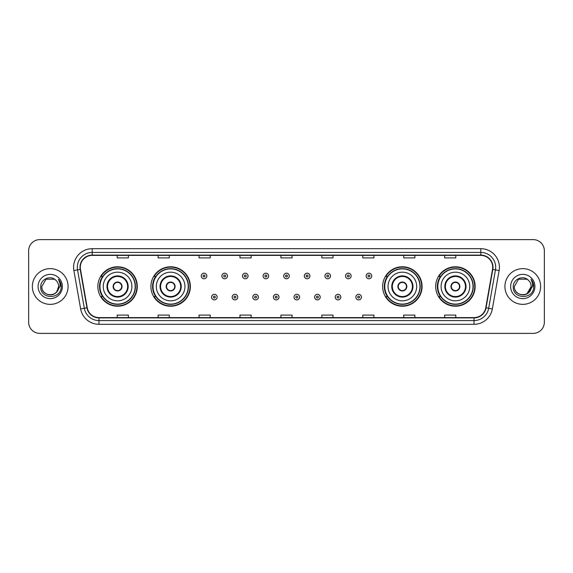 <?xml version="1.0" encoding="UTF-8"?>
<svg xmlns="http://www.w3.org/2000/svg" width="573" height="573" viewBox="0 0 573 573"><rect width="100%" height="100%" fill="white"/><g stroke="black" fill="none" stroke-linecap="round" stroke-linejoin="round"><path stroke-width="0.86" d="M435.702 286.5A19.718 19.718 0 0 0 455.42 306.218A19.718 19.718 0 0 0 475.146 286.5A19.718 19.718 0 0 0 455.42 266.782A19.718 19.718 0 0 0 435.702 286.5M382.642 286.5A19.718 19.718 0 0 0 402.368 306.218A19.718 19.718 0 0 0 422.086 286.5A19.718 19.718 0 0 0 402.368 266.782A19.718 19.718 0 0 0 382.642 286.5M150.914 286.5A19.718 19.718 0 0 0 170.632 306.218A19.718 19.718 0 0 0 190.358 286.5A19.718 19.718 0 0 0 170.632 266.782A19.718 19.718 0 0 0 150.914 286.5M97.854 286.5A19.718 19.718 0 0 0 117.58 306.218A19.718 19.718 0 0 0 137.298 286.5A19.718 19.718 0 0 0 117.58 266.782A19.718 19.718 0 0 0 97.854 286.5M102.588 296.549A18.042 18.042 0 0 1 102.588 276.451M155.641 296.549A18.042 18.042 0 0 1 155.641 276.451M387.377 296.549A18.042 18.042 0 0 1 387.377 276.451M440.429 296.549A18.042 18.042 0 0 1 440.429 276.451M28.65 250.781L28.65 322.219A11.159 11.159 0 0 0 39.809 333.379L533.191 333.379A11.159 11.159 0 0 0 544.35 322.219L544.35 250.781A11.159 11.159 0 0 0 533.191 239.621L39.809 239.621A11.159 11.159 0 0 0 28.65 250.781L28.65 322.219M32.367 286.5A17.863 17.863 0 0 0 50.231 304.363A17.863 17.863 0 0 0 68.087 286.5A17.863 17.863 0 0 0 50.231 268.637A17.863 17.863 0 0 0 32.367 286.5A17.863 17.863 0 0 0 50.231 304.363A17.863 17.863 0 0 0 68.087 286.5A17.863 17.863 0 0 0 50.231 268.637A17.863 17.863 0 0 0 32.367 286.5M504.913 286.5A17.863 17.863 0 0 0 522.769 304.363A17.863 17.863 0 0 0 540.633 286.5A17.863 17.863 0 0 0 522.769 268.637A17.863 17.863 0 0 0 504.913 286.5A17.863 17.863 0 0 0 522.769 304.363A17.863 17.863 0 0 0 540.633 286.5A17.863 17.863 0 0 0 522.769 268.637A17.863 17.863 0 0 0 504.913 286.5M80.292 267.297A11.904 11.904 0 0 1 92.203 255.393L480.797 255.393A11.904 11.904 0 0 1 492.522 269.367L485.754 307.765A11.904 11.904 0 0 1 474.029 317.607L98.971 317.607A11.904 11.904 0 0 1 87.246 307.765L80.478 269.367A11.904 11.904 0 0 1 80.292 267.297M79.998 267.297A12.205 12.205 0 0 0 80.184 269.417L86.953 307.816A12.205 12.205 0 0 0 98.971 317.9L474.029 317.9A12.205 12.205 0 0 0 486.047 307.816L492.816 269.417A12.205 12.205 0 0 0 480.797 255.1L92.203 255.1A12.205 12.205 0 0 0 79.998 267.297M73.881 270.535A18.601 18.601 0 0 1 92.203 248.696L480.797 248.696A18.601 18.601 0 0 1 499.119 270.535L492.35 308.933A18.601 18.601 0 0 1 474.029 324.304L98.971 324.304A18.601 18.601 0 0 1 80.65 308.933L73.881 270.535L77.541 269.883A14.884 14.884 0 0 1 92.203 252.421L480.797 252.421A14.884 14.884 0 0 1 495.459 269.883L488.683 308.281A14.884 14.884 0 0 1 474.029 320.579L98.971 320.579A14.884 14.884 0 0 1 84.317 308.281L77.541 269.883A14.884 14.884 0 0 1 77.319 267.297M533.191 239.621L39.809 239.621M39.809 333.379L533.191 333.379M544.35 322.219L544.35 250.781M486.047 307.816L488.683 308.281L495.459 269.883L499.119 270.535M280.92 255.393L280.92 257.914L292.08 257.914L292.08 255.393M239.987 255.393L239.987 257.914L251.153 257.914L251.153 255.393M199.06 255.393L199.06 257.914L210.227 257.914L210.227 255.393M158.134 255.393L158.134 257.914L169.293 257.914L169.293 255.393M117.207 255.393L117.207 257.914L128.366 257.914L128.366 255.393M321.847 255.393L321.847 257.914L333.013 257.914L333.013 255.393M362.773 255.393L362.773 257.914L373.94 257.914L373.94 255.393M403.707 255.393L403.707 257.914L414.866 257.914L414.866 255.393M444.634 255.393L444.634 257.914L455.793 257.914L455.793 255.393M292.08 317.607L292.08 315.086L280.92 315.086L280.92 317.607M251.153 317.607L251.153 315.086L239.987 315.086L239.987 317.607M210.227 317.607L210.227 315.086L199.06 315.086L199.06 317.607M169.293 317.607L169.293 315.086L158.134 315.086L158.134 317.607M128.366 317.607L128.366 315.086L117.207 315.086L117.207 317.607M333.013 317.607L333.013 315.086L321.847 315.086L321.847 317.607M373.94 317.607L373.94 315.086L362.773 315.086L362.773 317.607M414.866 317.607L414.866 315.086L403.707 315.086L403.707 317.607M455.793 317.607L455.793 315.086L444.634 315.086L444.634 317.607M47.645 294.508C54.027 295.51 57.694 292.846 58.639 286.5C59.155 297.351 41.306 297.351 41.822 286.5L46.026 279.216L54.435 279.216L55.739 280.147C50.582 274.732 40.64 279.194 40.733 286.5C39.788 299.486 60.838 299.822 61.182 287.13L61.196 286.5C61.168 283.742 60.251 281.322 58.446 279.23C59.821 281.486 60.301 283.907 59.893 286.5L56.677 291.901A8.409 8.409 0 0 0 58.639 286.5L56.677 291.901C52.207 297.939 41.385 294.078 41.822 286.5L46.026 279.216L54.435 279.216L55.739 280.147L54.435 279.216L46.026 279.216L41.822 286.5C41.306 297.351 59.155 297.351 58.639 286.5L56.655 291.929L58.639 286.5C59.155 297.351 41.306 297.351 41.822 286.5C41.306 297.351 59.155 297.351 58.639 286.5A8.409 8.409 0 0 0 55.739 280.147M38.097 286.5A12.133 12.133 0 0 0 50.231 298.633A12.133 12.133 0 0 0 62.364 286.5A12.133 12.133 0 0 0 50.231 274.367A12.133 12.133 0 0 0 38.097 286.5M58.525 279.323L61.196 286.815M103.255 286.5A14.325 14.325 0 0 1 117.58 272.175A14.325 14.325 0 0 1 131.905 286.5A14.325 14.325 0 0 1 117.58 300.825A14.325 14.325 0 0 1 103.255 286.5A14.325 14.325 0 0 0 117.58 300.825A14.325 14.325 0 0 0 131.905 286.5M107.531 286.5A10.049 10.049 0 0 0 117.58 296.549A10.049 10.049 0 0 0 127.621 286.5A10.049 10.049 0 0 0 117.58 276.451A10.049 10.049 0 0 0 107.531 286.5M102.811 276.451A17.863 17.863 0 0 0 102.811 296.549L101.041 296.549A19.346 19.346 0 0 0 136.926 286.5A19.346 19.346 0 0 0 101.041 276.451L102.832 276.451A17.842 17.842 0 0 1 135.414 286.543A17.842 17.842 0 0 1 102.832 296.549M135.178 286.5A17.598 17.598 0 0 0 117.58 268.902A17.598 17.598 0 0 0 99.974 286.5A17.598 17.598 0 0 0 117.58 304.098A17.598 17.598 0 0 0 135.178 286.5M113.11 286.5A4.462 4.462 0 0 0 117.58 290.962A4.462 4.462 0 0 0 122.042 286.5A4.462 4.462 0 0 0 117.58 282.038A4.462 4.462 0 0 0 113.11 286.5M113.253 285.383L113.404 285.383A4.319 4.319 0 0 1 121.748 285.383L121.512 285.383A4.09 4.09 0 0 1 117.58 290.59A4.09 4.09 0 0 1 113.64 285.383A4.09 4.09 0 0 1 121.512 285.383L121.899 285.383M121.899 287.617L121.748 287.617A4.319 4.319 0 0 1 113.404 287.617L113.253 287.617M528.277 280.147A8.409 8.409 0 0 1 531.178 286.5L526.974 293.784L531.178 286.5L529.216 291.901A8.409 8.409 0 0 0 531.178 286.5L529.194 291.929L531.178 286.5C531.694 297.351 513.845 297.351 514.361 286.5L518.565 279.216L526.974 279.216L528.277 280.147C523.12 274.732 513.179 279.194 513.272 286.5C512.326 299.486 533.377 299.822 533.721 287.13L533.735 286.5C533.707 283.742 532.79 281.322 530.985 279.23C532.36 281.486 532.84 283.907 532.432 286.5L529.216 291.901C524.753 297.939 513.924 294.078 514.361 286.5L518.565 279.216L526.974 279.216L528.277 280.147L526.974 279.216L518.565 279.216L514.361 286.5C513.845 297.351 531.694 297.351 531.178 286.5C531.694 297.351 513.845 297.351 514.361 286.5M510.636 286.5A12.133 12.133 0 0 0 522.769 298.633A12.133 12.133 0 0 0 534.903 286.5A12.133 12.133 0 0 0 522.769 274.367A12.133 12.133 0 0 0 510.636 286.5M531.064 279.323L533.735 286.815M156.307 286.5A14.325 14.325 0 0 1 170.632 272.175A14.325 14.325 0 0 1 184.957 286.5A14.325 14.325 0 0 1 170.632 300.825A14.325 14.325 0 0 1 156.307 286.5A14.325 14.325 0 0 0 170.632 300.825A14.325 14.325 0 0 0 184.957 286.5M160.59 286.5A10.049 10.049 0 0 0 170.632 296.549A10.049 10.049 0 0 0 180.681 286.5A10.049 10.049 0 0 0 170.632 276.451A10.049 10.049 0 0 0 160.59 286.5M155.87 276.451A17.863 17.863 0 0 0 155.87 296.549M188.238 286.5A17.598 17.598 0 0 0 170.632 268.902A17.598 17.598 0 0 0 153.034 286.5A17.598 17.598 0 0 0 170.632 304.098A17.598 17.598 0 0 0 188.238 286.5M166.17 286.5A4.462 4.462 0 0 0 170.632 290.962A4.462 4.462 0 0 0 175.102 286.5A4.462 4.462 0 0 0 170.632 282.038A4.462 4.462 0 0 0 166.17 286.5M189.985 286.5A19.346 19.346 0 0 1 154.101 296.549L155.892 296.549A17.842 17.842 0 0 0 188.474 286.543A17.842 17.842 0 0 0 155.892 276.451L154.101 276.451A19.346 19.346 0 0 1 189.985 286.5M166.313 285.383L166.464 285.383A4.319 4.319 0 0 1 174.808 285.383L174.572 285.383A4.09 4.09 0 0 1 170.632 290.59A4.09 4.09 0 0 1 166.7 285.383A4.09 4.09 0 0 1 174.572 285.383L174.958 285.383M174.958 287.617L174.572 287.617A4.09 4.09 0 0 1 166.7 287.617L166.313 287.617M174.572 287.617L174.808 287.617A4.319 4.319 0 0 1 166.464 287.617L166.7 287.617M388.043 286.5A14.325 14.325 0 0 1 402.368 272.175A14.325 14.325 0 0 1 416.693 286.5A14.325 14.325 0 0 1 402.368 300.825A14.325 14.325 0 0 1 388.043 286.5A14.325 14.325 0 0 0 402.368 300.825A14.325 14.325 0 0 0 416.693 286.5M392.319 286.5A10.049 10.049 0 0 0 402.368 296.549A10.049 10.049 0 0 0 412.41 286.5A10.049 10.049 0 0 0 402.368 276.451A10.049 10.049 0 0 0 392.319 286.5M387.599 276.451A17.863 17.863 0 0 0 387.599 296.549M419.966 286.5A17.598 17.598 0 0 0 402.368 268.902A17.598 17.598 0 0 0 384.762 286.5A17.598 17.598 0 0 0 402.368 304.098A17.598 17.598 0 0 0 419.966 286.5M397.898 286.5A4.462 4.462 0 0 0 402.368 290.962A4.462 4.462 0 0 0 406.83 286.5A4.462 4.462 0 0 0 402.368 282.038A4.462 4.462 0 0 0 397.898 286.5M421.714 286.5A19.346 19.346 0 0 1 385.83 296.549L387.62 296.549A17.842 17.842 0 0 0 420.202 286.543A17.842 17.842 0 0 0 387.62 276.451L385.83 276.451A19.346 19.346 0 0 1 421.714 286.5M398.042 285.383L398.192 285.383A4.319 4.319 0 0 1 406.536 285.383L406.3 285.383A4.09 4.09 0 0 1 402.368 290.59A4.09 4.09 0 0 1 398.428 285.383A4.09 4.09 0 0 1 406.3 285.383L406.687 285.383M406.687 287.617L406.3 287.617A4.09 4.09 0 0 1 398.428 287.617L398.042 287.617M406.3 287.617L406.536 287.617A4.319 4.319 0 0 1 398.192 287.617L398.428 287.617M441.095 286.5A14.325 14.325 0 0 1 455.42 272.175A14.325 14.325 0 0 1 469.745 286.5A14.325 14.325 0 0 1 455.42 300.825A14.325 14.325 0 0 1 441.095 286.5A14.325 14.325 0 0 0 455.42 300.825A14.325 14.325 0 0 0 469.745 286.5M445.379 286.5A10.049 10.049 0 0 0 455.42 296.549A10.049 10.049 0 0 0 465.469 286.5A10.049 10.049 0 0 0 455.42 276.451A10.049 10.049 0 0 0 445.379 286.5M440.658 276.451A17.863 17.863 0 0 0 440.658 296.549L438.889 296.549A19.346 19.346 0 0 0 474.773 286.5A19.346 19.346 0 0 0 438.889 276.451L440.68 276.451A17.842 17.842 0 0 1 473.262 286.543A17.842 17.842 0 0 1 440.68 296.549M473.026 286.5A17.598 17.598 0 0 0 455.42 268.902A17.598 17.598 0 0 0 437.822 286.5A17.598 17.598 0 0 0 455.42 304.098A17.598 17.598 0 0 0 473.026 286.5M450.958 286.5A4.462 4.462 0 0 0 455.42 290.962A4.462 4.462 0 0 0 459.89 286.5A4.462 4.462 0 0 0 455.42 282.038A4.462 4.462 0 0 0 450.958 286.5M451.101 285.383L451.252 285.383A4.319 4.319 0 0 1 459.596 285.383L459.36 285.383A4.09 4.09 0 0 1 455.42 290.59A4.09 4.09 0 0 1 451.488 285.383A4.09 4.09 0 0 1 459.36 285.383L459.747 285.383M459.747 287.617L459.36 287.617A4.09 4.09 0 0 1 451.488 287.617L451.101 287.617M459.36 287.617L459.596 287.617A4.319 4.319 0 0 1 451.252 287.617L451.488 287.617M206.839 275.971A2.793 2.793 0 0 1 204.045 278.757A2.793 2.793 0 0 1 201.259 275.971A2.793 2.793 0 0 1 204.045 273.178A2.793 2.793 0 0 1 206.839 275.971A2.793 2.793 0 0 0 204.045 273.178A2.793 2.793 0 0 0 201.259 275.971M227.452 275.971A2.793 2.793 0 0 1 224.659 278.757A2.793 2.793 0 0 1 221.873 275.971A2.793 2.793 0 0 1 224.659 273.178A2.793 2.793 0 0 1 227.452 275.971A2.793 2.793 0 0 0 224.659 273.178A2.793 2.793 0 0 0 221.873 275.971M248.066 275.971A2.793 2.793 0 0 1 245.273 278.757A2.793 2.793 0 0 1 242.486 275.971A2.793 2.793 0 0 1 245.273 273.178A2.793 2.793 0 0 1 248.066 275.971A2.793 2.793 0 0 0 245.273 273.178A2.793 2.793 0 0 0 242.486 275.971M268.68 275.971A2.793 2.793 0 0 1 265.886 278.757A2.793 2.793 0 0 1 263.093 275.971A2.793 2.793 0 0 1 265.886 273.178A2.793 2.793 0 0 1 268.68 275.971A2.793 2.793 0 0 0 265.886 273.178A2.793 2.793 0 0 0 263.093 275.971M289.293 275.971A2.793 2.793 0 0 1 286.5 278.757A2.793 2.793 0 0 1 283.707 275.971A2.793 2.793 0 0 1 286.5 273.178A2.793 2.793 0 0 1 289.293 275.971A2.793 2.793 0 0 0 286.5 273.178A2.793 2.793 0 0 0 283.707 275.971M309.907 275.971A2.793 2.793 0 0 1 307.114 278.757A2.793 2.793 0 0 1 304.32 275.971A2.793 2.793 0 0 1 307.114 273.178A2.793 2.793 0 0 1 309.907 275.971A2.793 2.793 0 0 0 307.114 273.178A2.793 2.793 0 0 0 304.32 275.971M330.514 275.971A2.793 2.793 0 0 1 327.727 278.757A2.793 2.793 0 0 1 324.934 275.971A2.793 2.793 0 0 1 327.727 273.178A2.793 2.793 0 0 1 330.514 275.971A2.793 2.793 0 0 0 327.727 273.178A2.793 2.793 0 0 0 324.934 275.971M351.127 275.971A2.793 2.793 0 0 1 348.341 278.757A2.793 2.793 0 0 1 345.548 275.971A2.793 2.793 0 0 1 348.341 273.178A2.793 2.793 0 0 1 351.127 275.971A2.793 2.793 0 0 0 348.341 273.178A2.793 2.793 0 0 0 345.548 275.971M371.741 275.971A2.793 2.793 0 0 1 368.955 278.757A2.793 2.793 0 0 1 366.161 275.971A2.793 2.793 0 0 1 368.955 273.178A2.793 2.793 0 0 1 371.741 275.971A2.793 2.793 0 0 0 368.955 273.178A2.793 2.793 0 0 0 366.161 275.971M211.566 297.108A2.793 2.793 0 0 1 214.352 294.314A2.793 2.793 0 0 1 217.146 297.108A2.793 2.793 0 0 1 214.352 299.894A2.793 2.793 0 0 1 211.566 297.108A2.793 2.793 0 0 0 214.352 299.894A2.793 2.793 0 0 0 217.146 297.108M232.18 297.108A2.793 2.793 0 0 1 234.966 294.314A2.793 2.793 0 0 1 237.759 297.108A2.793 2.793 0 0 1 234.966 299.894A2.793 2.793 0 0 1 232.18 297.108A2.793 2.793 0 0 0 234.966 299.894A2.793 2.793 0 0 0 237.759 297.108M252.793 297.108A2.793 2.793 0 0 1 255.579 294.314A2.793 2.793 0 0 1 258.373 297.108A2.793 2.793 0 0 1 255.579 299.894A2.793 2.793 0 0 1 252.793 297.108A2.793 2.793 0 0 0 255.579 299.894A2.793 2.793 0 0 0 258.373 297.108M273.4 297.108A2.793 2.793 0 0 1 276.193 294.314A2.793 2.793 0 0 1 278.987 297.108A2.793 2.793 0 0 1 276.193 299.894A2.793 2.793 0 0 1 273.4 297.108A2.793 2.793 0 0 0 276.193 299.894A2.793 2.793 0 0 0 278.987 297.108M294.013 297.108A2.793 2.793 0 0 1 296.807 294.314A2.793 2.793 0 0 1 299.6 297.108A2.793 2.793 0 0 1 296.807 299.894A2.793 2.793 0 0 1 294.013 297.108A2.793 2.793 0 0 0 296.807 299.894A2.793 2.793 0 0 0 299.6 297.108M314.627 297.108A2.793 2.793 0 0 1 317.421 294.314A2.793 2.793 0 0 1 320.207 297.108A2.793 2.793 0 0 1 317.421 299.894A2.793 2.793 0 0 1 314.627 297.108A2.793 2.793 0 0 0 317.421 299.894A2.793 2.793 0 0 0 320.207 297.108M335.241 297.108A2.793 2.793 0 0 1 338.034 294.314A2.793 2.793 0 0 1 340.82 297.108A2.793 2.793 0 0 1 338.034 299.894A2.793 2.793 0 0 1 335.241 297.108A2.793 2.793 0 0 0 338.034 299.894A2.793 2.793 0 0 0 340.82 297.108M355.854 297.108A2.793 2.793 0 0 1 358.648 294.314A2.793 2.793 0 0 1 361.434 297.108A2.793 2.793 0 0 1 358.648 299.894A2.793 2.793 0 0 1 355.854 297.108A2.793 2.793 0 0 0 358.648 299.894A2.793 2.793 0 0 0 361.434 297.108M480.797 248.696L480.797 255.1M77.541 269.883L80.184 269.417M98.971 324.304L98.971 317.9M474.029 317.9L474.029 324.304M80.65 308.933L86.953 307.816M492.816 269.417L495.459 269.883M92.203 248.696L92.203 255.1M488.683 308.281L492.35 308.933M128.18 286.5A10.608 10.608 0 0 0 117.58 275.892A10.608 10.608 0 0 0 106.972 286.5A10.608 10.608 0 0 0 117.58 297.108A10.608 10.608 0 0 0 128.18 286.5M181.24 286.5A10.608 10.608 0 0 0 170.632 275.892A10.608 10.608 0 0 0 160.032 286.5A10.608 10.608 0 0 0 170.632 297.108A10.608 10.608 0 0 0 181.24 286.5M412.968 286.5A10.608 10.608 0 0 0 402.368 275.892A10.608 10.608 0 0 0 391.76 286.5A10.608 10.608 0 0 0 402.368 297.108A10.608 10.608 0 0 0 412.968 286.5M466.028 286.5A10.608 10.608 0 0 0 455.42 275.892A10.608 10.608 0 0 0 444.82 286.5A10.608 10.608 0 0 0 455.42 297.108A10.608 10.608 0 0 0 466.028 286.5M203.114 275.971A0.931 0.931 0 0 0 204.045 276.902A0.931 0.931 0 0 0 204.976 275.971A0.931 0.931 0 0 0 204.045 275.04A0.931 0.931 0 0 0 203.114 275.971M223.728 275.971A0.931 0.931 0 0 0 224.659 276.902A0.931 0.931 0 0 0 225.59 275.971A0.931 0.931 0 0 0 224.659 275.04A0.931 0.931 0 0 0 223.728 275.971M244.342 275.971A0.931 0.931 0 0 0 245.273 276.902A0.931 0.931 0 0 0 246.204 275.971A0.931 0.931 0 0 0 245.273 275.04A0.931 0.931 0 0 0 244.342 275.971M264.955 275.971A0.931 0.931 0 0 0 265.886 276.902A0.931 0.931 0 0 0 266.817 275.971A0.931 0.931 0 0 0 265.886 275.04A0.931 0.931 0 0 0 264.955 275.971M285.569 275.971A0.931 0.931 0 0 0 286.5 276.902A0.931 0.931 0 0 0 287.431 275.971A0.931 0.931 0 0 0 286.5 275.04A0.931 0.931 0 0 0 285.569 275.971M306.183 275.971A0.931 0.931 0 0 0 307.114 276.902A0.931 0.931 0 0 0 308.045 275.971A0.931 0.931 0 0 0 307.114 275.04A0.931 0.931 0 0 0 306.183 275.971M326.796 275.971A0.931 0.931 0 0 0 327.727 276.902A0.931 0.931 0 0 0 328.658 275.971A0.931 0.931 0 0 0 327.727 275.04A0.931 0.931 0 0 0 326.796 275.971M347.41 275.971A0.931 0.931 0 0 0 348.341 276.902A0.931 0.931 0 0 0 349.272 275.971A0.931 0.931 0 0 0 348.341 275.04A0.931 0.931 0 0 0 347.41 275.971M368.024 275.971A0.931 0.931 0 0 0 368.955 276.902A0.931 0.931 0 0 0 369.886 275.971A0.931 0.931 0 0 0 368.955 275.04A0.931 0.931 0 0 0 368.024 275.971M215.283 297.108A0.931 0.931 0 0 0 214.352 296.177A0.931 0.931 0 0 0 213.421 297.108A0.931 0.931 0 0 0 214.352 298.032A0.931 0.931 0 0 0 215.283 297.108M235.897 297.108A0.931 0.931 0 0 0 234.966 296.177A0.931 0.931 0 0 0 234.035 297.108A0.931 0.931 0 0 0 234.966 298.032A0.931 0.931 0 0 0 235.897 297.108M256.511 297.108A0.931 0.931 0 0 0 255.579 296.177A0.931 0.931 0 0 0 254.648 297.108A0.931 0.931 0 0 0 255.579 298.032A0.931 0.931 0 0 0 256.511 297.108M277.124 297.108A0.931 0.931 0 0 0 276.193 296.177A0.931 0.931 0 0 0 275.262 297.108A0.931 0.931 0 0 0 276.193 298.032A0.931 0.931 0 0 0 277.124 297.108M297.738 297.108A0.931 0.931 0 0 0 296.807 296.177A0.931 0.931 0 0 0 295.876 297.108A0.931 0.931 0 0 0 296.807 298.032A0.931 0.931 0 0 0 297.738 297.108M318.352 297.108A0.931 0.931 0 0 0 317.421 296.177A0.931 0.931 0 0 0 316.489 297.108A0.931 0.931 0 0 0 317.421 298.032A0.931 0.931 0 0 0 318.352 297.108M338.965 297.108A0.931 0.931 0 0 0 338.034 296.177A0.931 0.931 0 0 0 337.103 297.108A0.931 0.931 0 0 0 338.034 298.032A0.931 0.931 0 0 0 338.965 297.108M359.579 297.108A0.931 0.931 0 0 0 358.648 296.177A0.931 0.931 0 0 0 357.717 297.108A0.931 0.931 0 0 0 358.648 298.032A0.931 0.931 0 0 0 359.579 297.108"/></g></svg>
